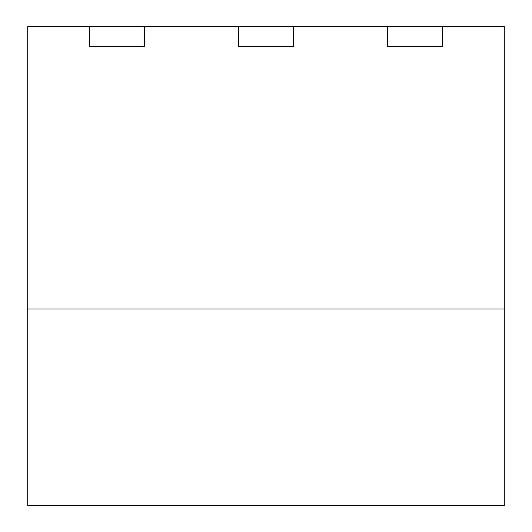 <?xml version="1.0" encoding="UTF-8"?>
<svg xmlns="http://www.w3.org/2000/svg" width="532" height="532" viewBox="0 0 532 532"><rect width="100%" height="100%" fill="white"/><g stroke="black" fill="none" stroke-linecap="round" stroke-linejoin="round"><path stroke-width="0.8" d="M27.704 309.026L504.296 309.026L504.296 505.4L27.704 505.4L27.704 26.6L89.482 26.6L89.482 46.457L144.644 46.457L144.644 26.6L238.422 26.6L238.422 46.457L293.578 46.457L293.578 26.6L387.356 26.6L387.356 46.457L442.518 46.457L442.518 26.6L504.296 26.6L504.296 309.026M442.518 26.6L387.356 26.6M293.578 26.6L238.422 26.6M144.644 26.6L89.482 26.6"/></g></svg>
